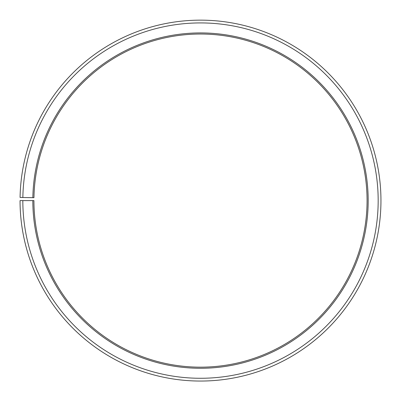 <?xml version="1.0" encoding="UTF-8"?>
<svg xmlns="http://www.w3.org/2000/svg" width="401" height="401" viewBox="0 0 401 401"><rect width="100%" height="100%" fill="white"/><g stroke="black" fill="none" stroke-linecap="round" stroke-linejoin="round"><path stroke-width="0.3" stroke-dasharray="2 1.5" d="M32.847 197.673A167.678 167.678 0 0 1 201.964 32.927A167.678 167.678 0 0 1 368.178 200.6A167.678 167.678 0 0 1 200.5 368.278A167.678 167.678 0 0 1 32.822 200.6L33.93 200.6A166.57 166.57 0 0 0 200.5 367.166A166.57 166.57 0 0 0 367.07 200.6A166.57 166.57 0 0 0 201.954 34.035A166.57 166.57 0 0 0 33.955 197.693L20.075 197.447A180.45 180.45 0 0 1 202.074 20.155A180.45 180.45 0 0 1 380.95 200.6A180.45 180.45 0 0 1 200.5 381.05A180.45 180.45 0 0 1 20.05 200.6L22.827 200.6A177.673 177.673 0 0 0 200.5 378.273A177.673 177.673 0 0 0 378.173 200.6A177.673 177.673 0 0 0 202.049 22.932A177.673 177.673 0 0 0 22.852 197.498M32.822 200.6L22.827 200.6"/><path stroke-width="0.6" d="M367.07 200.6A166.57 166.57 0 0 0 201.954 34.035A166.57 166.57 0 0 0 33.955 197.693L32.847 197.673A167.678 167.678 0 0 1 201.964 32.927A167.678 167.678 0 0 1 368.178 200.6A167.678 167.678 0 0 1 200.5 368.278A167.678 167.678 0 0 1 32.822 200.6L33.93 200.6A166.57 166.57 0 0 0 200.5 367.166A166.57 166.57 0 0 0 367.07 200.6M22.852 197.498L20.075 197.447A180.45 180.45 0 0 1 202.074 20.155A180.45 180.45 0 0 1 380.95 200.6A180.45 180.45 0 0 1 200.5 381.05A180.45 180.45 0 0 1 20.05 200.6L22.827 200.6A177.673 177.673 0 0 0 200.5 378.273A177.673 177.673 0 0 0 378.173 200.6A177.673 177.673 0 0 0 202.049 22.932A177.673 177.673 0 0 0 22.852 197.498L32.847 197.673M22.827 200.6L32.822 200.6"/></g></svg>
